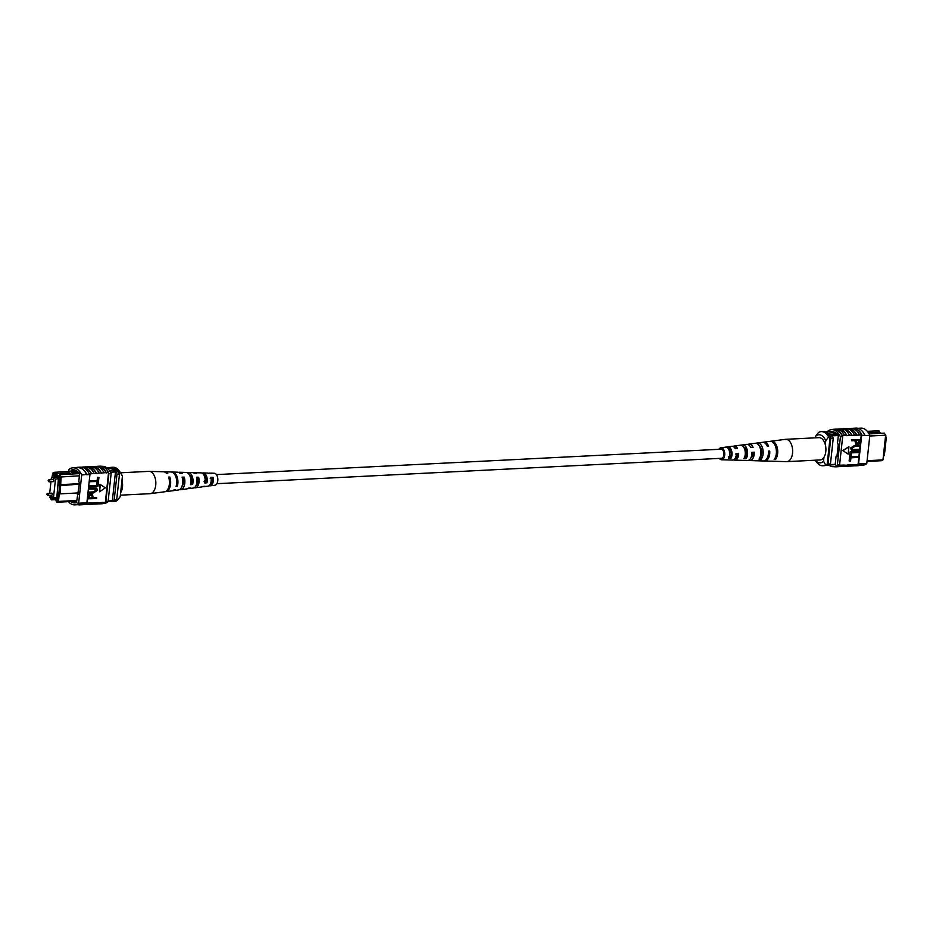 <?xml version="1.0" encoding="UTF-8"?>
<svg xmlns="http://www.w3.org/2000/svg" width="933" height="933" viewBox="0 0 933 933"><rect width="100%" height="100%" fill="white"/><g stroke="black" fill="none" stroke-linecap="round" stroke-linejoin="round"><path stroke-width="1.4" d="M216.433 474.594L721.104 449.205A4.548 2.577 87.1 0 1 721.815 449.333A4.548 2.577 87.1 0 1 723.926 454.243A4.548 2.577 87.1 0 1 721.559 458.29L216.888 483.691M212.327 481.661A4.548 2.577 87.1 0 1 211.873 478.396M49.099 481.86L53.251 481.65A1.026 0.583 -92.9 0 0 53.146 479.585L48.994 479.795A1.026 0.583 87.1 0 1 49.099 481.86L48.131 480.682L48.994 479.795A1.026 0.583 87.1 0 0 48.469 480.577M47.618 495.435L51.77 495.225A1.026 0.583 -92.9 0 0 51.677 493.16L47.513 493.37A1.026 0.583 87.1 0 1 47.618 495.435L46.65 494.257L47.513 493.37A1.026 0.583 87.1 0 0 46.988 494.152M49.472 495.341L53.496 497.546L56.866 497.382M53.496 497.546L55.502 479.037L58.884 478.862M55.502 479.037L51.432 477.264L56.05 477.031M51.432 477.264L51.163 479.69M50.942 481.766L49.694 493.265M109.348 470.43A4.548 1.015 6.2 0 0 111.47 470.477A4.548 1.015 6.2 0 0 113.453 469.859A4.548 1.015 6.2 0 0 107.365 468.249M113.453 469.87A4.548 1.015 6.2 0 0 107.4 468.273M75.281 473.836L76.786 473.754L69.917 471.492L75.281 473.836L59.84 474.652L61.123 476.716L60.155 493.849L78.43 492.927M58.989 492.776L60.155 493.849L59.304 493.475L58.441 501.418L56.843 502.234L56.213 501.243L57.24 500.718L58.149 492.414L58.989 492.776L59.817 477.043L58.989 475.702L58.837 477.008L53.414 474.652L53.554 473.346L52.528 473.871L52.819 473.101L54.417 472.285L69.917 471.492M71.433 471.433L77.007 471.153M79.398 475.807L59.817 477.043M79.538 473.661L76.786 473.754M52.528 473.871L52.155 477.218M50.114 496.076L49.95 497.546L51.42 499.866L54.534 499.715M56.295 500.473L50.918 497.581L50.779 498.887M50.918 497.581L56.353 499.936L56.213 501.243M52.878 477.183L53.029 475.713L58.942 478.291L58.744 480.133M53.671 497.546L56.703 498.863L58.289 480.157M76.634 501.231L72.249 501.453M110.467 472.191L117.978 471.818A16.083 9.12 -92.9 0 0 116.893 470.407L110.957 467.818L107.085 468.016M109.593 470.768L116.893 470.407M108.123 501.301L112.998 501.056A16.083 9.12 -92.9 0 0 114.852 500.624A17.914 10.17 -92.9 0 0 116.683 499.878L119.482 474.011A18.205 10.333 -92.9 0 0 117.978 471.818M108.158 500.963L114.852 500.624M79.387 484.11L59.759 485.72M79.433 483.691L60.26 484.659L58.907 485.358M57.24 500.718L58.441 501.418L76.716 500.496M114.188 500.006L116.998 474.139A18.205 10.333 -92.9 0 0 115.482 471.935L112.357 500.741A17.914 10.17 -92.9 0 0 114.188 500.006L116.683 499.878M116.998 474.139L119.482 474.011M72.284 501.464L56.843 502.234M58.989 475.702L59.84 474.652M70.955 474.092L68.482 473.019L54.254 473.731L58.977 475.783M54.417 472.285L53.554 473.346M53.414 474.652L54.254 473.731M68.482 473.019L69.858 471.515M74.395 472.716L76.459 472.611L77.474 471.503M76.459 472.611L78.932 473.696M58.149 492.414L59.304 493.475M122.421 476.145L120.334 472.576A16.689 9.47 -92.9 0 0 119.681 471.503L121.103 473.637A13.645 7.744 87.1 0 1 122.421 476.145L120.194 496.683L117.301 500.496L115.832 500.298M120.334 472.576L118.841 472.646A16.689 9.47 -92.9 0 0 111.435 467.328A16.689 9.47 -92.9 0 0 109.219 467.911M119.681 471.503A16.689 9.47 -92.9 0 0 112.94 467.246L111.435 467.328M110.899 501.161A16.689 9.47 -92.9 0 0 113.021 501.476L114.526 501.394A16.689 9.47 -92.9 0 0 117.301 500.496M113.021 501.476A16.689 9.47 -92.9 0 0 115.797 500.578M68.424 501.651A18.205 10.333 -92.9 0 0 74.687 504.846A18.205 10.333 -92.9 0 0 78.64 503.214L81.707 474.99A18.205 10.333 -92.9 0 0 72.937 467.806L77.929 467.561A18.205 10.333 87.1 0 1 80.763 468.098L79.713 467.958M94.198 503.867L94.653 503.843A18.205 10.333 -92.9 0 0 98.117 502.572L98.082 502.899A18.473 10.485 87.1 0 1 94.665 504.123A18.473 10.485 87.1 0 1 93.533 504.065M89.206 504.123L89.661 504.1A18.205 10.333 -92.9 0 0 93.125 502.829L98.117 502.572M78.64 503.214L86.874 502.794A18.205 10.333 87.1 0 1 86.384 503.167L93.125 502.829M99.19 503.622L99.633 503.598A18.205 10.333 -92.9 0 0 103.108 502.327L103.073 502.654A18.473 10.485 87.1 0 1 99.656 503.867A18.473 10.485 87.1 0 1 98.525 503.82M98.082 502.899L103.108 502.327M103.073 502.654L105.312 502.537A18.473 10.485 87.1 0 1 101.895 503.75L99.656 503.867M100.822 502.759A18.473 10.485 87.1 0 1 97.405 503.983L94.665 504.123M83.608 503.284A18.473 10.485 87.1 0 1 79.69 504.87A18.473 10.485 87.1 0 1 77.894 504.695M86.349 503.144A18.473 10.485 87.1 0 1 82.442 504.73L79.69 504.87M88.099 503.4A18.473 10.485 87.1 0 1 84.681 504.625A18.473 10.485 87.1 0 1 83.562 504.566M90.839 503.26A18.473 10.485 87.1 0 1 87.434 504.485L84.681 504.625M93.09 503.155A18.473 10.485 87.1 0 1 89.673 504.368A18.473 10.485 87.1 0 1 88.542 504.321M95.831 503.015A18.473 10.485 87.1 0 1 92.414 504.228L89.673 504.368M80.763 468.098A18.205 10.333 87.1 0 1 86.699 474.734L89.941 474.57L86.874 502.794M82.466 467.328L82.92 467.305A18.205 10.333 87.1 0 1 91.317 473.742L89.58 473.836A18.205 10.333 87.1 0 1 89.941 474.57M72.937 467.806A18.205 10.333 -92.9 0 0 68.984 469.451L68.762 471.573M81.707 474.99L86.746 474.419A18.473 10.485 87.1 0 0 77.917 467.293L80.658 467.153A18.473 10.485 -92.9 0 1 89.486 474.279L86.746 474.419M89.335 481.72L89.428 480.915L97.137 480.53L97.487 477.323L98.933 477.463L98.49 481.463L89.335 481.72M88.798 486.664L88.892 485.86L96.6 485.475L96.95 482.268L98.397 482.396L97.953 486.408L88.798 486.664M88.997 488.985L89.078 488.181L96.624 488.192L97.662 490.198L93.568 492.881L88.542 493.125L88.635 492.332L93.662 492.076L96.635 490.315L96.017 488.927L88.997 488.985L88.658 488.006L96.391 488.111M88.542 493.125L88.203 492.146L93.242 491.889L96.204 490.128L95.772 488.845M87.9 499.003L88.472 495.388L90.956 494.07L92.449 494.292L93.207 497.942L96.729 497.767L96.635 498.572L87.48 498.828L88.04 495.201L90.536 493.884L92.227 494.21M93.23 497.732L96.729 497.767M99.936 484.239L99.563 491.773L105.359 487.831L99.936 484.239M91.317 473.742L104.076 472.774A18.473 10.485 -92.9 0 0 95.621 466.395L92.88 466.535A18.473 10.485 -92.9 0 0 91.761 466.698M105.312 502.537L105.347 502.211A18.205 10.333 -92.9 0 0 105.837 501.837L108.076 501.732L111.144 473.509A18.205 10.333 -92.9 0 0 102.373 466.325L101.919 466.348M104.076 472.774L108.566 472.553L105.347 502.211M99.096 473.031A18.473 10.485 -92.9 0 0 90.629 466.652L87.889 466.792A18.473 10.485 -92.9 0 0 86.769 466.943M96.344 473.171A18.473 10.485 -92.9 0 0 87.889 466.792M94.105 473.288A18.473 10.485 -92.9 0 0 85.649 466.897L82.897 467.036A18.473 10.485 -92.9 0 0 81.789 467.2M91.352 473.416A18.473 10.485 -92.9 0 0 82.897 467.036M76.133 467.655A18.473 10.485 87.1 0 1 77.917 467.293M101.335 472.914A18.473 10.485 -92.9 0 0 92.88 466.535M86.372 502.817L83.632 502.957A18.205 10.333 87.1 0 1 79.678 504.601L74.687 504.846M84.215 504.368L84.67 504.345A18.205 10.333 -92.9 0 0 88.134 503.074M105.837 501.837L108.893 473.626A18.205 10.333 -92.9 0 0 108.531 472.879M108.893 473.626L111.144 473.509M103.68 503.388L104.123 503.365A18.205 10.333 -92.9 0 0 108.076 501.732M70.651 501.534A18.205 10.333 -92.9 0 0 74.908 502.875A18.205 10.333 -92.9 0 0 76.494 502.584L79.585 482.303L78.734 481.929L79.62 473.777A18.205 10.333 -92.9 0 0 72.727 469.789A18.205 10.333 -92.9 0 0 71.141 470.08L74.325 469.917M71.141 470.08L70.99 471.445M78.267 494.373L77.381 494.42M76.016 501.919L76.868 502.292L76.016 501.919M92.192 498L92.367 496.321L90.921 494.875L89.195 496.496L89.008 498.152L92.192 498L91.947 496.134L90.489 494.688M91.819 494.991L90.921 494.875M89.032 497.954L91.761 497.814M89.23 486.851L89.311 486.046L97.02 485.661L96.95 482.268M97.37 482.454L98.397 482.396M89.766 481.906L89.848 481.101L97.557 480.717L97.487 477.323M97.907 477.509L98.933 477.463M100.356 484.425L99.563 491.773M106.327 472.669A18.473 10.485 -92.9 0 0 97.872 466.278A18.473 10.485 -92.9 0 0 96.752 466.442M97.872 466.278L100.111 466.173A18.473 10.485 87.1 0 1 108.566 472.553M97.429 466.582L97.883 466.558A18.205 10.333 87.1 0 1 106.292 472.996M87.457 467.083L87.9 467.06A18.205 10.333 87.1 0 1 96.309 473.498M92.437 466.827L92.892 466.803A18.205 10.333 87.1 0 1 101.3 473.241M120.544 472.798L148.93 471.363A11.173 6.344 87.1 0 1 149.21 471.363A11.173 6.344 87.1 0 1 153.887 474.944A11.173 6.344 87.1 0 1 154.073 490.723A11.173 6.344 87.1 0 1 150.33 493.65A11.173 6.344 87.1 0 1 150.05 493.685L120.357 495.178M121.99 480.133A11.173 6.344 87.1 0 1 120.812 492.391A11.173 6.344 87.1 0 1 120.625 492.694M191.627 478.921A5.645 3.207 -92.9 0 0 191.766 481.836L190.915 481.906M204.782 477.358A5.108 2.904 87.1 0 1 205.295 475.993M204.677 480.787L206.939 480.6M182.915 478.932A6.018 3.417 -92.9 0 0 183.288 483.376M189.469 475.037A5.913 3.359 87.1 0 1 190.787 476.553A5.913 3.359 87.1 0 1 191.65 482.758L190.833 482.827M203.569 474.582A5.283 2.997 87.1 0 1 205.423 476.227A5.283 2.997 87.1 0 1 206.251 481.486L204.082 481.685M212.257 481.929A4.817 2.729 87.1 0 1 211.709 478.396M187.16 472.704A8.07 4.583 87.1 0 1 188.256 472.495L192.385 472.611A7.744 4.397 87.1 0 1 194.437 473.544L196.583 473.556A7.569 4.292 -92.9 0 0 194.6 472.681A7.569 4.292 -92.9 0 0 193.504 472.903M190.868 476.705A7.569 4.292 -92.9 0 0 190.6 478.081M149.21 471.363L163.497 471.771A10.041 5.691 87.1 0 1 166.552 473.369L167.777 473.381A9.936 5.645 -92.9 0 0 164.768 471.818A9.936 5.645 -92.9 0 0 164.138 471.853M171.754 472.086A9.33 5.295 87.1 0 1 172.383 472.04L177.468 472.18A8.933 5.073 87.1 0 1 180.034 473.451L182.18 473.463A8.759 4.968 -92.9 0 0 179.684 472.25A8.759 4.968 -92.9 0 0 178.588 472.436M202.076 473.171A6.893 3.907 87.1 0 1 203.172 472.926L207.301 473.043A6.566 3.72 87.1 0 1 208.829 473.649L210.975 473.672A6.391 3.627 -92.9 0 0 209.528 473.113A6.391 3.627 -92.9 0 0 208.432 473.381M206.1 477.999A6.391 3.627 -92.9 0 0 206.158 480.67M209.05 485.696A6.391 3.627 -92.9 0 0 210.17 485.86L214.893 485.242A6.006 3.405 -92.9 0 0 217.681 481.451A6.006 3.405 -92.9 0 0 216.806 475.177A6.006 3.405 -92.9 0 0 214.287 473.253L209.528 473.113M172.383 472.04A9.33 5.295 87.1 0 1 176.29 475.025A9.33 5.295 87.1 0 1 177.305 486.221L176.08 486.361A9.435 5.353 -92.9 0 0 175.066 475.025A9.435 5.353 -92.9 0 0 171.112 471.993L164.768 471.818M188.256 472.495A8.07 4.583 87.1 0 1 191.638 475.084A8.07 4.583 87.1 0 1 192.606 484.46L190.46 484.705A8.245 4.677 -92.9 0 0 189.492 475.072A8.245 4.677 -92.9 0 0 186.04 472.436L179.684 472.25M203.172 472.926A6.893 3.907 87.1 0 1 206.065 475.142A6.893 3.907 87.1 0 1 206.974 482.793L204.84 483.037A7.067 4.012 -92.9 0 0 203.907 475.13A7.067 4.012 -92.9 0 0 200.957 472.868L194.6 472.681M165.129 491.668A9.936 5.645 -92.9 0 0 165.759 491.644L172.069 490.828A9.435 5.353 -92.9 0 0 174.074 489.813L175.299 489.673A9.33 5.295 87.1 0 1 173.328 490.665A9.33 5.295 87.1 0 1 172.687 490.676M179.451 489.638A8.759 4.968 -92.9 0 0 180.57 489.72L186.868 488.892A8.245 4.677 -92.9 0 0 188.454 488.157L190.6 487.912A8.07 4.583 87.1 0 1 189.072 488.612A8.07 4.583 87.1 0 1 187.953 488.519M194.251 487.679A7.569 4.292 -92.9 0 0 195.37 487.784L201.668 486.968A7.067 4.012 -92.9 0 0 202.834 486.49L204.968 486.233A6.893 3.907 87.1 0 1 203.872 486.676A6.893 3.907 87.1 0 1 202.753 486.548M165.759 491.644A9.936 5.645 -92.9 0 0 169.829 477.055L168.605 477.055A10.041 5.691 87.1 0 1 164.5 491.808L150.33 493.65M180.57 489.72A8.759 4.968 -92.9 0 0 184.233 477.136L182.087 477.125A8.933 5.073 87.1 0 1 178.366 490L173.328 490.665M195.37 487.784A7.569 4.292 -92.9 0 0 198.636 477.229L196.49 477.218A7.744 4.397 87.1 0 1 193.166 488.076L189.072 488.612M210.17 485.86A6.391 3.627 -92.9 0 0 213.027 477.346L210.881 477.323A6.566 3.72 87.1 0 1 207.966 486.14L203.872 486.676M181.982 486.303A6.286 3.569 -92.9 0 0 183.195 478.921L182.53 478.932M195.988 485.603A5.645 3.207 -92.9 0 0 197.819 478.641L196.816 478.664M210.123 484.484A5.015 2.846 -92.9 0 0 212.421 478.384L210.252 478.419M169.013 478.466L169.829 477.055M183.195 478.921L184.233 477.136M197.819 478.641L198.636 477.229M212.421 478.384L213.027 477.346M177.305 486.221L176.477 484.74M192.606 484.46L191.65 482.758M206.974 482.793L206.251 481.486M885.662 436.924L886.35 437.215L884.332 455.736L883.609 455.782M886.35 437.215L885.627 437.262M827.618 431.944A4.548 1.015 6.2 0 0 825.868 432.282A4.548 1.015 6.2 0 1 827.618 431.967A4.548 1.015 6.2 0 1 832.294 432.399A4.548 1.015 6.2 0 1 834.685 433.553A4.548 1.015 6.2 0 0 832.329 432.376A4.548 1.015 6.2 0 0 827.618 431.944M827.723 433.658A4.548 1.015 6.2 0 0 832.702 434.148A4.548 1.015 6.2 0 0 834.685 433.542M867.095 460.692L882.956 459.899L885.639 435.198L869.778 436.003M884.356 433.134L885.825 435.454L884.356 433.134L869.113 433.903M867.352 431.349L878.921 430.766L879.481 432.527M885.825 435.454L882.956 459.899L881.358 460.715L867.014 461.427M832.189 431.501L824.947 431.862M832.516 431.652L835.945 433.134M838.114 434.09L828.574 434.568M838.289 435.536L829.612 435.979M835.198 464.342L827.116 464.751A16.689 9.47 87.1 0 1 824.329 465.672L822.836 465.754A16.689 9.47 87.1 0 1 816.083 461.497L815.232 460.202M831.723 435.874A18.205 10.333 87.1 0 1 833.262 438.078L830.767 438.207L827.956 464.074A18.205 10.333 87.1 0 1 827.139 464.471M830.113 437.157A18.205 10.333 87.1 0 1 830.767 438.207M833.262 438.078L830.452 463.946L827.956 464.074M830.452 463.946A18.205 10.333 87.1 0 1 828.597 464.681M868.401 432.737L878.769 432.212L881.242 433.285M823.956 457.298L823.524 461.287L825.612 464.856L827.105 464.774L830.148 436.854L828.644 436.936L825.752 440.749L825.32 444.738M815.29 460.202A13.645 7.744 -92.9 0 0 823.524 461.287M825.752 440.749A13.645 7.744 -92.9 0 0 815.57 436.317L818.474 432.504A16.689 9.47 87.1 0 1 821.25 431.606A16.689 9.47 87.1 0 1 828.644 436.936M821.25 431.606L822.743 431.524A16.689 9.47 87.1 0 1 830.148 436.854M815.57 436.317L815.407 437.822M825.612 464.856A16.689 9.47 87.1 0 1 822.836 465.754M852.214 428.434A18.473 10.485 87.1 0 1 853.333 428.27A18.473 10.485 87.1 0 1 862.162 435.396L862.115 435.711A18.205 10.333 -92.9 0 0 853.345 428.539L852.89 428.562M857.882 428.305L861.077 428.154A18.205 10.333 87.1 0 1 869.848 435.326L866.78 463.549L858.547 463.958A18.205 10.333 87.1 0 1 858.068 464.331L861.252 435L842.324 435.629A18.473 10.485 -92.9 0 0 833.869 429.25A18.473 10.485 -92.9 0 0 832.096 429.612M861.252 435A18.205 10.333 87.1 0 1 861.614 435.746L864.903 435.256A18.473 10.485 -92.9 0 0 856.074 428.13L853.333 428.27M869.848 435.326L864.856 435.583M859.118 428.737L859.969 429.11L859.118 428.737M849.135 460.89L849.566 456.89L858.722 456.634L858.64 457.427L850.931 457.823L850.581 461.03L849.135 460.89M849.671 455.945L850.103 451.945L859.258 451.689L859.176 452.493L851.467 452.878L851.118 456.085L849.671 455.945M852.295 449.508L859.071 449.368L859.41 450.347L851.876 450.336L850.406 448.155L854.5 445.473L859.526 445.228L859.853 446.207L854.826 446.464L851.864 448.225L852.47 449.613L859.491 449.554M851.677 450.242L850.406 448.155M851.771 440.773L851.432 439.781L860.588 439.525L860.028 443.152L857.532 444.47L856.039 444.248L855.281 440.598L851.771 440.773L851.852 439.968L860.588 439.525M855.829 444.143L854.838 440.609M842.709 450.522L848.132 454.103L848.937 446.755L842.709 450.522L848.132 454.103M827.641 431.734L827.688 431.268A18.205 10.333 87.1 0 1 831.641 429.635A18.205 10.333 87.1 0 1 840.411 436.807L842.662 436.691A18.205 10.333 -92.9 0 0 842.289 435.956L842.324 435.629M839.105 465.287A18.205 10.333 -92.9 0 0 839.595 464.914L837.344 465.031A18.205 10.333 87.1 0 1 833.402 466.675L835.641 466.558A18.205 10.333 -92.9 0 0 839.105 465.287L843.595 465.066A18.205 10.333 87.1 0 1 840.132 466.325L839.677 466.348M839.024 466.558A18.473 10.485 -92.9 0 0 840.143 466.605L842.896 466.465A18.473 10.485 -92.9 0 0 846.301 465.252L843.595 465.066M846.301 465.252L848.587 464.809A18.205 10.333 87.1 0 1 845.123 466.08L844.668 466.103M844.003 466.302A18.473 10.485 -92.9 0 0 845.135 466.348L847.875 466.208A18.473 10.485 -92.9 0 0 851.293 464.996L848.587 464.809M851.293 464.996L853.578 464.564A18.205 10.333 87.1 0 1 850.115 465.824L849.66 465.847M848.995 466.057A18.473 10.485 -92.9 0 0 850.126 466.103L852.867 465.964A18.473 10.485 -92.9 0 0 856.284 464.751L853.578 464.564M856.284 464.751L858.068 464.331M842.231 428.935A18.473 10.485 87.1 0 1 843.35 428.772A18.473 10.485 87.1 0 1 851.806 435.151M843.35 428.772L846.091 428.632A18.473 10.485 87.1 0 1 854.558 435.011M847.222 428.679A18.473 10.485 87.1 0 1 848.342 428.515A18.473 10.485 87.1 0 1 856.797 434.906M848.342 428.515L851.083 428.375A18.473 10.485 87.1 0 1 859.538 434.766M864.903 435.256L862.162 435.396M837.251 429.18A18.473 10.485 87.1 0 1 838.359 429.017L841.111 428.877A18.473 10.485 87.1 0 1 849.566 435.268M838.359 429.017A18.473 10.485 87.1 0 1 846.814 435.408M866.78 463.549A18.205 10.333 87.1 0 1 862.838 465.194L859.631 465.345M853.987 465.8A18.473 10.485 -92.9 0 0 855.118 465.847A18.473 10.485 -92.9 0 0 859.025 464.261L859.048 463.934A18.205 10.333 87.1 0 1 855.095 465.579L854.651 465.602M845.135 466.348A18.473 10.485 -92.9 0 0 848.552 465.135M850.126 466.103A18.473 10.485 -92.9 0 0 853.543 464.879M855.118 465.847L857.859 465.707A18.473 10.485 -92.9 0 0 861.765 464.121L861.789 463.794M859.025 464.261L861.765 464.121M840.143 466.605A18.473 10.485 -92.9 0 0 843.56 465.392M842.289 435.956A18.205 10.333 -92.9 0 0 833.892 429.518L831.641 429.635M833.402 466.675A18.205 10.333 87.1 0 1 828.726 465.007M842.662 436.691L839.595 464.914M840.411 436.807L837.344 465.031M836.971 456.202L836.085 456.237L835.198 464.401M831.431 431.606A18.205 10.333 87.1 0 1 838.324 435.594L837.437 443.746L838.289 444.12L836.924 456.61L836.085 456.237M833.612 464.704A18.205 10.333 87.1 0 1 831.816 464.517M858.547 463.958L861.614 435.746M856.307 440.539L856.121 442.219L857.567 443.665L859.293 442.044L859.48 440.376L856.307 440.539M856.669 443.537L857.567 443.665L859.025 440.399M856.482 443.432L857.147 443.478M850.826 448.33L854.92 445.659L859.946 445.403M850.091 456.132L850.103 451.945M850.534 452.132L859.258 451.689M849.555 461.077L849.566 456.89M849.998 457.065L858.722 456.634M848.937 446.755L843.129 450.709M833.845 466.652A18.473 10.485 -92.9 0 0 835.653 466.827L837.904 466.722A18.473 10.485 -92.9 0 0 841.321 465.497M835.653 466.827A18.473 10.485 -92.9 0 0 839.07 465.614M833.869 429.25L836.12 429.133A18.473 10.485 87.1 0 1 844.575 435.513M846.779 435.723A18.205 10.333 -92.9 0 0 838.382 429.297L837.927 429.32M856.762 435.221A18.205 10.333 -92.9 0 0 848.354 428.795L847.899 428.818M851.771 435.478A18.205 10.333 -92.9 0 0 843.362 429.04L842.919 429.063M771.731 461.159A10.041 5.691 -92.9 0 0 772.267 461.229L786.554 461.637A11.173 6.344 -92.9 0 0 786.846 461.637A11.173 6.344 -92.9 0 0 788.712 461.03A11.173 6.344 -92.9 0 0 792.152 446.837A11.173 6.344 -92.9 0 0 785.726 439.315A11.173 6.344 -92.9 0 0 785.434 439.35L771.264 441.192A10.041 5.691 -92.9 0 0 771.229 441.192L771.288 441.449M786.846 461.637L820.107 459.957A11.173 6.344 -92.9 0 0 825.425 445.158A11.173 6.344 -92.9 0 0 818.987 437.647L785.726 439.315M744.779 456.715L745.642 456.715A5.738 3.254 -92.9 0 0 746.248 450.919A5.738 3.254 -92.9 0 0 743.566 446.989M760.255 456.622L760.675 456.622A6.379 3.615 -92.9 0 0 759.287 446.021M728.102 448.423L728.65 448.365A5.108 2.904 -92.9 0 1 730.994 451.724A5.108 2.904 -92.9 0 1 730.586 456.785L728.346 456.797M718.876 449.309A6.006 3.405 87.1 0 1 720.031 448.073A6.006 3.405 87.1 0 1 720.882 447.758A6.006 3.405 87.1 0 1 724.638 452.54A6.006 3.405 87.1 0 1 722.643 459.421A6.006 3.405 87.1 0 1 721.489 459.747L732.592 460.074A6.893 3.907 -92.9 0 0 733.921 459.701A6.893 3.907 -92.9 0 0 736.347 453.496L738.656 453.321L737.688 453.928L735.414 454.079M737.688 453.928A5.376 3.056 87.1 0 1 735.81 458.161A5.376 3.056 87.1 0 1 735.146 458.418M743.298 460.377A7.744 4.397 -92.9 0 0 743.391 460.389L747.508 460.505A8.07 4.583 -92.9 0 0 749.071 460.062A8.07 4.583 -92.9 0 0 751.893 452.342L754.214 452.167L751.905 453.018M752.954 452.948A6.018 3.417 87.1 0 1 750.843 458.01A6.018 3.417 87.1 0 1 750.82 458.021M750.237 446.534A6.018 3.417 87.1 0 1 751.392 447.49M734.609 447.712A5.376 3.056 87.1 0 1 736.207 448.621M720.673 458.336A4.817 2.729 -92.9 0 0 721.512 458.558A4.817 2.729 -92.9 0 0 722.387 458.29A4.817 2.729 -92.9 0 0 723.985 452.82A4.817 2.729 -92.9 0 0 721.022 448.936A4.817 2.729 -92.9 0 0 720.288 449.193A4.817 2.729 -92.9 0 0 720.218 449.251M745.642 456.715L746.108 458.756A7.744 4.397 -92.9 0 0 747.263 450.114A7.744 4.397 -92.9 0 0 742.913 444.901L743.321 446.674M746.108 458.756L743.846 458.686A7.569 4.292 87.1 0 0 744.954 450.289A7.569 4.292 87.1 0 0 740.744 445.193L742.913 444.901M775.463 459.561A10.041 5.691 -92.9 0 0 777.306 447.957A10.041 5.691 -92.9 0 0 771.264 441.192L769.982 441.356A9.936 5.645 87.1 0 1 770.005 441.356A9.936 5.645 87.1 0 1 775.988 448.038A9.936 5.645 87.1 0 1 774.168 459.526L775.463 459.561L775.113 458.045M760.675 456.622L761.27 459.176A8.933 5.073 -92.9 0 0 762.786 448.983A8.933 5.073 -92.9 0 0 757.538 442.988L757.806 444.166M761.27 459.176L759.007 459.118A8.759 4.968 87.1 0 0 760.465 449.146A8.759 4.968 87.1 0 0 755.357 443.268L757.538 442.988M730.586 456.785L730.947 458.313A6.566 3.72 -92.9 0 0 731.752 451.257A6.566 3.72 -92.9 0 0 728.3 446.849L728.65 448.365M730.947 458.313L728.685 458.243A6.391 3.627 87.1 0 0 729.443 451.42A6.391 3.627 87.1 0 0 726.119 447.14L728.3 446.849M738.656 453.321A7.067 4.012 87.1 0 1 736.184 459.747A7.067 4.012 87.1 0 1 734.819 460.132A7.067 4.012 87.1 0 1 733.688 459.829M754.214 452.167A8.245 4.677 87.1 0 1 751.333 460.121A8.245 4.677 87.1 0 1 749.735 460.564A8.245 4.677 87.1 0 1 748.616 460.296M757.981 460.785A8.933 5.073 -92.9 0 0 758.307 460.82L763.381 460.96A9.33 5.295 -92.9 0 0 765.188 460.459A9.33 5.295 -92.9 0 0 768.43 451.117L769.748 451.012A9.435 5.353 87.1 0 1 766.471 460.482A9.435 5.353 87.1 0 1 764.652 461.007A9.435 5.353 87.1 0 1 764.022 460.914M763.077 442.324A9.435 5.353 87.1 0 1 763.707 442.172A9.435 5.353 87.1 0 1 768.64 446.207L767.323 446.312A9.33 5.295 -92.9 0 0 762.448 442.335L748.907 444.108A8.245 4.677 87.1 0 1 753.106 447.362L750.785 447.537A8.07 4.583 -92.9 0 0 746.703 444.388L734.108 446.032A7.067 4.012 87.1 0 1 737.56 448.528L735.239 448.691A6.893 3.907 -92.9 0 0 731.904 446.324L720.882 447.758M747.811 444.481A8.245 4.677 87.1 0 1 748.907 444.108M733.023 446.452A7.067 4.012 87.1 0 1 733.105 446.406A7.067 4.012 87.1 0 1 734.108 446.032M721.489 459.747A6.006 3.405 87.1 0 1 719.343 458.406M730.632 452.26A7.067 4.012 87.1 0 1 730.749 450.896M744.931 450.184A8.245 4.677 87.1 0 1 745.269 448.435M772.267 461.229A10.041 5.691 -92.9 0 0 772.827 461.194L771.533 461.159A9.936 5.645 87.1 0 1 771.008 461.182L764.652 461.007M758.307 460.82A8.933 5.073 -92.9 0 0 758.634 460.809L756.383 460.75A8.759 4.968 87.1 0 1 756.08 460.75L749.735 460.564M743.391 460.389A7.744 4.397 -92.9 0 0 743.473 460.389L741.222 460.319A7.569 4.292 87.1 0 1 741.164 460.319L734.819 460.132M728.311 459.946L726.049 459.876M730.107 449.578A5.283 2.997 -92.9 0 0 729.501 451.665M729.431 452.295L731.6 452.225M744.942 447.992A5.913 3.359 -92.9 0 0 744.522 448.843M745.199 451.735L746.108 451.7A6.018 3.417 87.1 0 1 746.19 450.674M760.29 447.082A6.589 3.744 -92.9 0 0 760.033 447.665M760.675 450.254A6.648 3.767 87.1 0 1 761.001 448.411M760.768 456.459A6.589 3.744 -92.9 0 1 760.512 456.027L761.748 455.98M745.14 456.715A5.913 3.359 -92.9 0 1 745.059 456.587L745.712 456.564M752.744 454.721A6.286 3.569 87.1 0 1 752.383 452.983M769.748 451.012L768.465 451.817M834.23 464.739L826.475 465.124M763.707 442.172L770.005 441.356"/></g></svg>

